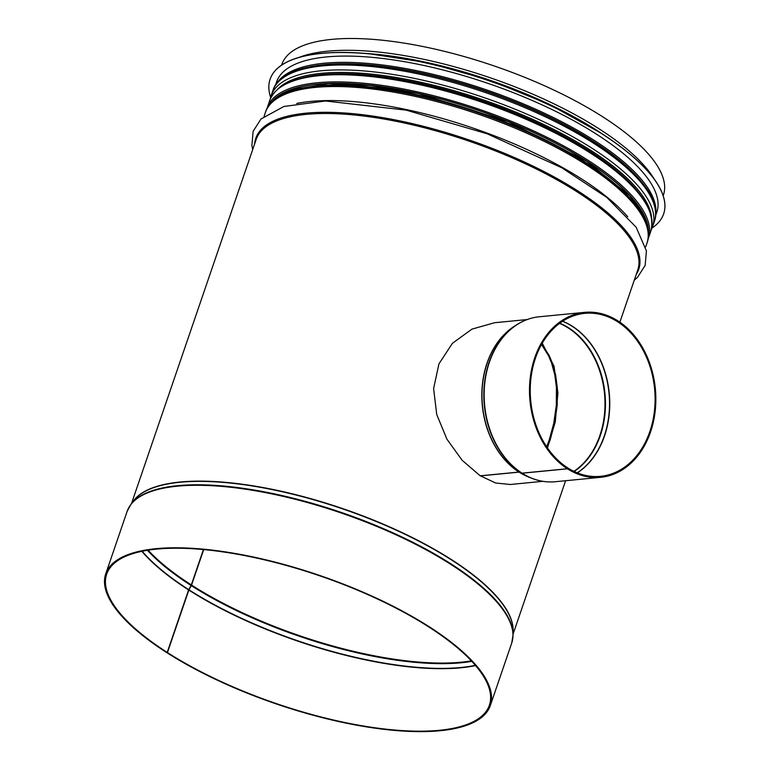 <?xml version="1.0" encoding="UTF-8"?>
<svg xmlns="http://www.w3.org/2000/svg" width="770" height="770" viewBox="0 0 770 770"><rect width="100%" height="100%" fill="white"/><g stroke="black" fill="none" stroke-linecap="round" stroke-linejoin="round"><path stroke-width="1.16" d="M203.703 549.597L191.557 585.085A2.002 1.117 122.6 0 1 191.306 585.633L188.968 589.801A1.001 0.558 -57.4 0 0 188.843 590.08L167.446 652.565L166.869 652.44M203.415 549.568L191.316 584.921A2.002 1.117 122.7 0 1 191.066 585.479L188.727 589.637A1.001 0.558 -57.3 0 0 188.602 589.916L167.206 652.411A202.25 67.471 18.9 0 1 106.684 574.189A202.25 67.471 18.9 0 1 319.887 575.864A202.25 67.471 18.9 0 1 489.374 705.214A202.25 67.471 18.9 0 1 365.153 726.283A202.25 67.471 18.9 0 1 167.446 652.565M546.662 446.773L549.241 439.93L553.765 423.336L556.325 405.328L556.441 387.454L554.824 375L551.58 363.036L548.423 355.519L541.522 344.488M167.206 652.411L166.551 652.479A203.251 67.808 18.9 0 1 105.74 573.871A203.251 67.808 18.9 0 1 319.993 575.556A203.251 67.808 18.9 0 1 490.326 705.541A203.251 67.808 18.9 0 1 365.49 726.716A203.251 67.808 18.9 0 1 166.801 652.633M547.229 447.62L550.107 440.055L554.631 423.442L557.182 405.424L557.268 387.531L555.632 375.057L552.36 363.065L549.183 355.538L541.82 343.949M281.628 65.094L281.868 64.372A201.653 67.279 18.9 0 1 494.436 66.047A201.653 67.279 18.9 0 1 663.422 195.012L663.182 195.724M494.571 322.726L471.914 329.146L452.433 343.305L438.929 363.892L433.606 388.6L436.744 414.549L446.927 439.189L462.183 460.335L480.239 475.822L518.98 472.058A81.264 61.764 -95.5 0 1 481.856 397.83A81.264 61.764 -95.5 0 1 515.419 325.604M542.253 343.199L553.976 366.068L557.932 392.815L555.285 421.873L547.47 447.967M480.365 475.812L495.61 483.002L510.24 484.484M567.644 467.929L567.461 468.815L522.137 473.213A2.002 1.117 122.5 0 1 521.771 473.165L519.259 472.145A1.001 0.558 -57.5 0 0 519.076 472.125L480.345 475.889M567.769 467.919A81.861 62.216 -95.5 0 0 600.581 476.322A81.861 62.216 -95.5 0 0 654.596 388.821A81.861 62.216 -95.5 0 0 584.757 313.361A81.861 62.216 -95.5 0 0 530.867 378.936A81.861 62.216 -95.5 0 0 567.673 467.852L567.365 468.747L522.041 473.146A2.002 1.117 122.7 0 1 521.675 473.098L519.163 472.087A1.001 0.558 -57.3 0 0 518.98 472.058M567.365 468.747A82.871 62.976 -95.5 0 1 530.116 378.744A82.871 62.976 -95.5 0 1 584.651 312.36A82.871 62.976 -95.5 0 1 655.347 388.754A82.871 62.976 -95.5 0 1 600.677 477.313A82.871 62.976 -95.5 0 1 567.461 468.815M663.644 213.877A207.967 69.387 -161.1 0 0 663.663 213.829A207.967 69.387 -161.1 0 0 489.374 80.831A207.967 69.387 -161.1 0 0 270.145 79.108A207.967 69.387 -161.1 0 0 270.135 79.146M652.075 227.987A207.967 69.387 -161.1 0 0 663.634 213.925A207.967 69.387 -161.1 0 0 489.345 80.917A207.967 69.387 -161.1 0 0 270.116 79.195A207.967 69.387 -161.1 0 0 270.626 97.386M655.578 215.773L656.849 212.048A200.951 67.038 -161.1 0 0 488.45 83.535A200.951 67.038 -161.1 0 0 276.623 81.87L275.352 85.595M543.957 114.73A199.141 66.441 -161.1 0 0 425.464 74.17M191.316 584.921A200.643 66.942 18.9 0 1 148.109 550.194M471.356 660.872A200.643 66.942 18.9 0 1 191.557 585.085M191.066 585.479A200.739 66.971 18.9 0 1 147.445 550.3M471.817 661.363A200.739 66.971 18.9 0 1 191.306 585.633M188.727 589.637A202.202 67.462 18.9 0 1 142.18 551.262M475.379 665.347A202.202 67.462 18.9 0 1 188.968 589.801M188.602 589.916A202.25 67.471 18.9 0 1 141.873 551.33M475.591 665.588A202.25 67.471 18.9 0 1 188.843 590.08M105.74 573.871L127.137 511.376A203.251 67.808 18.9 0 1 341.389 513.061A203.251 67.808 18.9 0 1 511.723 643.046L490.326 705.541M513.07 634.788L513.07 630.293A201.692 67.288 18.9 0 0 342.804 508.932A201.692 67.288 18.9 0 0 133.884 500.471L131.131 504.023A203.155 67.779 18.9 0 1 341.572 512.541A203.155 67.779 18.9 0 1 513.07 634.788L511.723 643.046M133.104 501.472A201.653 67.279 18.9 0 1 342.891 508.672A201.653 67.279 18.9 0 1 513.07 631.573M131.516 503.522L256.189 139.38A201.653 67.279 18.9 0 1 468.757 141.054A201.653 67.279 18.9 0 1 637.743 270.02L619.879 322.207M550.107 440.055L549.241 439.93M254.62 143.961A202.385 67.519 18.9 0 1 469.132 139.957A202.385 67.519 18.9 0 1 636.174 274.592M296.719 103.44A201.653 67.279 18.9 0 1 473.184 128.118A201.653 67.279 18.9 0 1 627.743 216.774M264.1 116.27L265.429 112.401A201.653 67.279 18.9 0 1 477.997 114.076A201.653 67.279 18.9 0 1 646.983 243.041L645.655 246.9M281.541 95.913A199.988 66.721 18.9 0 1 478.42 112.834A199.988 66.721 18.9 0 1 644.355 220.124M296.873 89.638A199.141 66.441 18.9 0 1 478.632 112.218A199.141 66.441 18.9 0 1 636.087 205.783M300.493 78.396A199.141 66.441 18.9 0 1 482.501 100.909A199.141 66.441 18.9 0 1 640.111 194.666M277.46 89.387A199.969 66.711 18.9 0 1 482.896 99.763A199.969 66.711 18.9 0 1 651.574 217.477M277.296 89.532A199.988 66.721 18.9 0 1 482.896 99.754A199.988 66.721 18.9 0 1 651.613 217.689M270.222 99.166L271.107 95.798A201.653 67.279 18.9 0 1 483.685 97.472A201.653 67.279 18.9 0 1 652.662 226.438L654.346 221.51A201.653 67.279 18.9 0 0 485.369 92.544A201.653 67.279 18.9 0 0 272.801 90.879C283.764 51.58 397.378 56.864 503.195 97.54C597.174 132.575 667.34 187.861 654.346 221.51M288.914 74.382A199.988 66.721 18.9 0 1 485.793 91.312A199.988 66.721 18.9 0 1 651.728 198.602M364.325 53.332A199.988 66.721 18.9 0 1 605.037 135.741M299.174 57.355A201.653 67.279 18.9 0 1 490.403 77.837A201.653 67.279 18.9 0 1 654.057 178.852M530.184 477.641A81.264 61.764 -95.5 0 1 519.076 472.125M559.78 323.188A80.35 61.071 -95.5 0 1 604.97 393.643A80.35 61.071 -95.5 0 1 574.179 471.471M559.521 323.39A80.263 60.994 -95.5 0 1 604.508 393.691A80.263 60.994 -95.5 0 1 573.891 471.336M562.495 321.302A81.812 62.177 -95.5 0 1 609.032 393.249A81.812 62.177 -95.5 0 1 577.211 472.809M562.639 321.215A81.861 62.216 -95.5 0 1 609.263 393.229A81.861 62.216 -95.5 0 1 577.365 472.867M522.041 473.146A82.871 62.976 -95.5 0 1 484.782 383.142A82.871 62.976 -95.5 0 1 539.327 316.759L584.651 312.36M600.677 477.313L555.353 481.722A82.871 62.976 -95.5 0 1 522.137 473.213M521.675 473.098A82.775 62.909 -95.5 0 1 483.897 398.947A82.775 62.909 -95.5 0 1 516.093 325.161A82.775 62.909 -95.5 0 1 527.835 319.329M543.582 481.414A82.775 62.909 -95.5 0 1 530.934 477.949A82.775 62.909 -95.5 0 1 521.771 473.165M519.163 472.087A81.312 61.793 -95.5 0 1 482.058 399.235A81.312 61.793 -95.5 0 1 513.686 326.75L516.093 325.161C523.331 320.387 531.079 317.587 539.327 316.759M555.353 481.722C547.095 482.501 538.952 481.24 530.934 477.949L528.259 476.851A81.312 61.793 -95.5 0 1 519.259 472.145M590.244 152.354A200.441 66.875 -161.1 0 0 290.309 82.072M590.58 153.182A201.451 67.211 18.9 0 1 650.862 231.096C656.541 208.651 636.405 182.423 590.475 152.402C559.366 132.633 522.936 115.587 481.173 101.255C424.944 82.486 375.452 73.496 332.707 74.286C297.105 75.508 276.103 84.276 269.683 100.591A201.451 67.211 18.9 0 1 393.576 79.637A201.451 67.211 18.9 0 1 590.58 153.182M647.868 239.672L648.407 238.248A201.451 67.211 -161.1 0 0 588.136 160.343A201.451 67.211 -161.1 0 0 391.122 86.789A201.451 67.211 -161.1 0 0 267.238 107.742L269.683 100.591M648.099 231.279A200.142 66.769 -161.1 0 0 586.981 161.315A200.142 66.769 -161.1 0 0 271.752 102.429M270.26 104.046A200.441 66.875 18.9 0 1 398.465 89.378A200.441 66.875 18.9 0 1 587.173 161.305A200.441 66.875 18.9 0 1 648.282 233.474M595.759 129.841A199.94 66.701 -161.1 0 0 375.279 54.352M655.665 214.378A200.951 67.038 -161.1 0 0 486.303 89.801A200.951 67.038 -161.1 0 0 276.132 84.44M643.778 184.675A199.94 66.701 -161.1 0 0 485.889 91.014A199.94 66.701 -161.1 0 0 303.726 68.241M131.131 504.023L127.137 511.376M513.07 634.162L565.604 480.721M634.259 280.193L637.483 277.354L645.144 265.438L646.434 250.924L636.145 227.217L606.789 197.409L561.831 167.802L487.169 133.787L406.223 110.158L325.45 100.986L283.88 106.481L261.001 118.994L253.138 131.275L251.906 145.376L252.704 149.563M265.429 112.401C276.401 73.111 390.005 78.396 495.822 119.071C589.801 154.096 659.967 209.382 646.983 243.041M651.304 229.643L652.662 226.438M271.107 95.798L272.801 90.879M527.104 319.56L494.417 322.736M542.812 481.327L510.125 484.503M648.407 238.248L650.862 231.096M647.098 226.284L641.651 211.683L629.446 195.532L586.75 161.267L508.335 121.641L418.582 93.622L370.206 85.422L328.251 83.66L292.061 89.676L275.602 99.089M267.238 107.742L266.786 109.196M601.178 133.239L549.78 104.633L489.576 80.215L427.052 62.611L368.907 53.717"/></g></svg>
